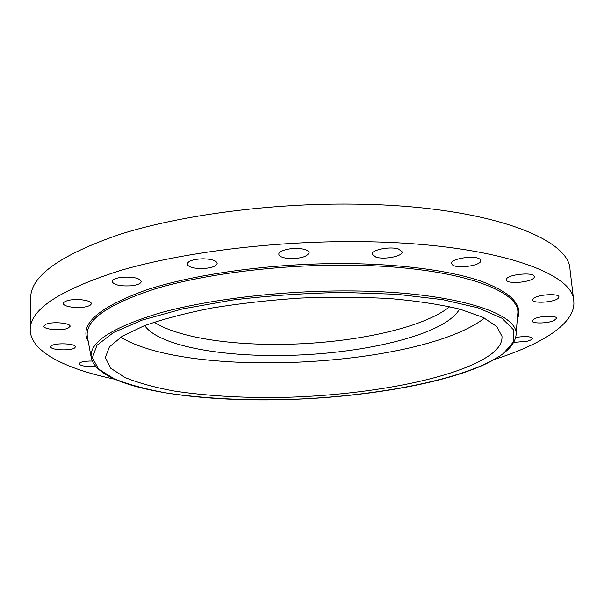 <?xml version="1.0" encoding="UTF-8"?>
<svg xmlns="http://www.w3.org/2000/svg" width="604" height="604" viewBox="0 0 604 604"><rect width="100%" height="100%" fill="white"/><g stroke="black" fill="none" stroke-linecap="round" stroke-linejoin="round"><path stroke-width="0.91" d="M484.521 318.104C420.822 367.202 189.248 379.335 120.762 337.168M459.516 309.067C445.284 335.371 358.972 355.054 280.407 355.492C217.44 356.307 157.991 345.141 144.688 325.571M449.708 306.681C422.188 329.006 348.244 343.948 279.894 344.363C227.142 344.884 176.949 336.979 154.194 322.174M114.639 379.191C65.813 368.984 30.124 351.671 30.2 329.512L30.668 297.938C30.615 275.93 60.574 254.662 120.528 234.141C180.755 215.122 270.403 203.103 353.506 204.114C485.193 205.345 569.753 237.991 570.025 269.671L573.785 301.026C576.178 323.057 542.498 344.001 495.008 359.252M30.2 329.512C30.102 309.278 60.302 289.573 120.808 270.381C181.593 252.578 272.155 241.072 356.02 241.63C488.946 242.166 573.875 271.891 573.785 301.026M534.276 276.957C534.215 282.06 506.28 284.877 506.416 279.788L506.416 279.607C505.88 274.548 534.457 271.506 534.283 276.67L534.276 276.957M480.006 259.312L480.746 260.55C481.894 265.488 457.107 269.188 452.426 264.831L451.573 263.503C450.259 258.595 475.62 254.82 480.006 259.312M398.565 249.022L402.136 251.838C403.042 256.224 384.272 259.939 375.869 257.108L372.117 254.224C371.09 249.882 390.222 246.07 398.565 249.022M300.837 248.697C306.054 249.437 308.825 250.781 309.142 252.736C306.915 257.07 299.637 258.935 287.293 258.353C281.993 257.636 279.169 256.285 278.822 254.276C278.195 250.69 291.188 247.353 300.837 248.697M203.246 258.791C211.74 259.078 216.383 260.596 217.183 263.336C216.157 266.515 210.811 268.267 201.132 268.584C192.653 268.335 187.987 266.809 187.127 264.024C188.116 260.868 193.484 259.124 203.246 258.791M122.242 277.236C133.25 276.7 139.6 278.112 141.291 281.479C140.898 283.608 137.493 285.05 131.076 285.805C120.173 286.356 113.839 284.937 112.08 281.547C112.442 279.448 115.825 278.006 122.242 277.236M68.705 300.331C77.252 298.278 91.808 300.467 91.279 303.646C91.159 304.945 89.354 305.994 85.851 306.787C77.403 308.772 62.944 306.666 63.39 303.434C63.495 302.166 65.27 301.124 68.705 300.331M45.919 324.242C52.246 321.336 70.804 322.981 70.102 326.334L67.92 328.259C61.548 331.083 43.269 329.497 43.843 326.115L45.919 324.242M51.212 346.017C54.149 342.604 76.096 343.412 75.364 346.877L74.896 347.723C71.748 351.067 50.2 350.275 50.804 346.802L51.212 346.017M95.394 366.198C86.41 366.847 80.944 366.084 78.981 363.902L78.973 363.812C79.939 361.947 84.349 361.018 92.216 361.026M515.748 337.477C524.876 336.005 530.388 336.292 532.29 338.353C532.267 339.365 530.576 340.316 527.232 341.215L513.944 342.4M553.883 320.633C547.345 323.548 531.882 323.789 532.064 320.958L534.683 318.655C541.071 315.696 556.88 315.431 556.646 318.278L553.883 320.633M533.483 298.504C537.575 294.442 559.229 293.114 558.949 296.942L558.051 298.452C553.604 302.491 532.471 303.721 532.683 299.924L533.483 298.504M105.323 357.583L109.445 346.809L122.28 336.217L144.024 325.828C162.816 319.154 185.436 313.219 211.883 308.017C240.06 303.419 269.799 300.09 301.094 298.036C332.427 296.813 362.347 297.009 390.848 298.64C417.704 301.049 440.822 304.59 460.203 309.256L482.913 317.319L496.79 326.507L501.969 336.292C502.4 342.181 499.055 347.942 491.92 353.589C458.496 378.965 364.756 396.05 277.81 397.507C239.931 397.877 205.398 395.726 174.201 391.052C154.783 387.481 138.399 382.974 125.043 377.538L110.743 368.244L105.323 357.583M276.39 399.772C236.481 400.18 199.962 397.945 166.84 393.068C146.168 389.323 128.637 384.589 114.232 378.867L98.611 369.036L92.344 357.719L96.942 345.329L113.507 332.494L142.325 320.037L182.559 308.916L231.996 300.097C268.516 295.635 305.722 293.083 343.616 292.449L396.805 294.284L442.664 299.644L478.247 307.904L501.977 318.24L513.536 329.792L513.604 341.751L503.472 353.468C466.862 380.392 367.957 398.187 276.39 399.772M91.355 358.21L91.264 357.742C88.773 342.664 111.204 327.874 158.542 313.363C205.987 299.894 277.327 290.969 343.812 290.917C451.113 290.532 520.391 312.94 516.005 335.484L515.967 335.952M343.125 265.126C452.139 265.133 522.286 289.829 517.688 314.284L516.005 335.484C510.848 372.313 385.979 398.172 276.368 399.795C186.085 401.305 97.931 387.315 91.264 357.742L87.384 336.836C84.635 320.475 107.218 304.484 155.122 288.863C203.155 274.382 275.598 264.922 343.125 265.126M88.267 341.607C78.784 324.771 97.81 307.67 145.345 290.298C193.446 274.208 270.977 263.314 343.321 263.571C400.822 263.797 451.18 270.751 481.705 281.411C511.543 292.766 523.404 305.345 517.303 319.123M87.474 337.349L87.384 336.836"/></g></svg>
